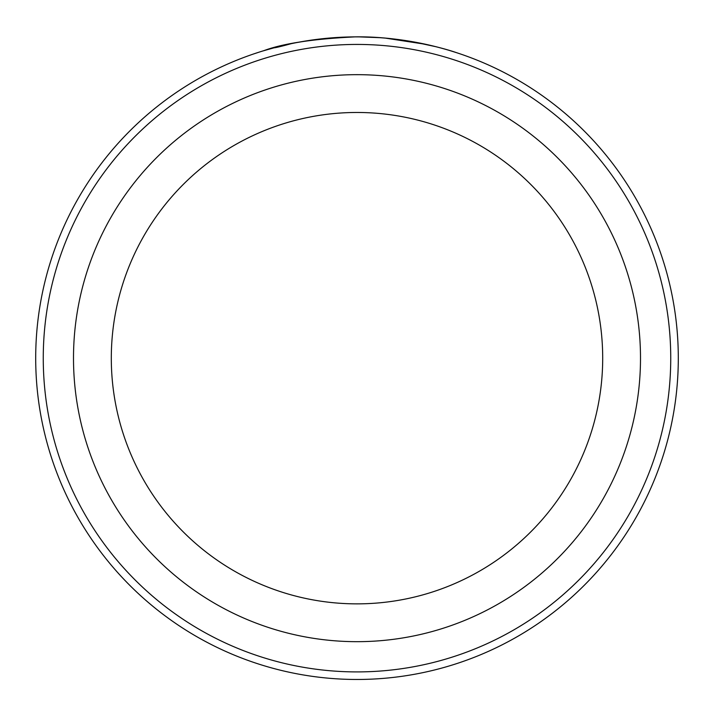 <?xml version="1.0" encoding="UTF-8"?>
<svg xmlns="http://www.w3.org/2000/svg" width="714" height="714" viewBox="0 0 714 714"><rect width="100%" height="100%" fill="white"/><g stroke="black" fill="none" stroke-linecap="round" stroke-linejoin="round"><path stroke-width="1.07" d="M290.625 43.795L281.066 45.973M277.666 46.812L274.935 47.526M291.133 43.697C248.963 55.389 290.384 38.485 355.09 36.878C313.348 38.877 282.896 43.492 263.734 50.703L276.729 47.062M450.784 50.864L456.308 52.595M365.211 36.976C417.583 38.047 459.754 53.925 456.184 52.559C454.532 51.908 407.774 36.012 355.09 36.878M670.741 358.169A313.741 313.741 0 0 0 357 44.429A313.741 313.741 0 0 0 43.259 358.169A313.741 313.741 0 0 0 357 671.91A313.741 313.741 0 0 0 670.741 358.169M35.7 358.169A321.3 321.3 0 0 1 357 36.869A321.3 321.3 0 0 1 678.3 358.169A321.3 321.3 0 0 1 357 679.469A321.3 321.3 0 0 1 35.7 358.169M602.696 358.169A245.696 245.696 0 0 0 357 112.473A245.696 245.696 0 0 0 111.304 358.169A245.696 245.696 0 0 0 357 603.865A245.696 245.696 0 0 0 602.696 358.169A245.696 245.696 0 0 1 357 603.865A245.696 245.696 0 0 1 111.304 358.169M253.881 53.871L259.012 52.176M262.832 50.98L273.444 47.918M359.08 36.878L379.634 37.663M413.254 41.831L436.067 46.749M434.835 46.437L426.57 44.491M425.847 44.33L385.462 38.128M73.497 358.169A283.503 283.503 0 0 1 357 74.667A283.503 283.503 0 0 1 640.503 358.169A283.503 283.503 0 0 1 357 641.672A283.503 283.503 0 0 1 73.497 358.169"/></g></svg>
